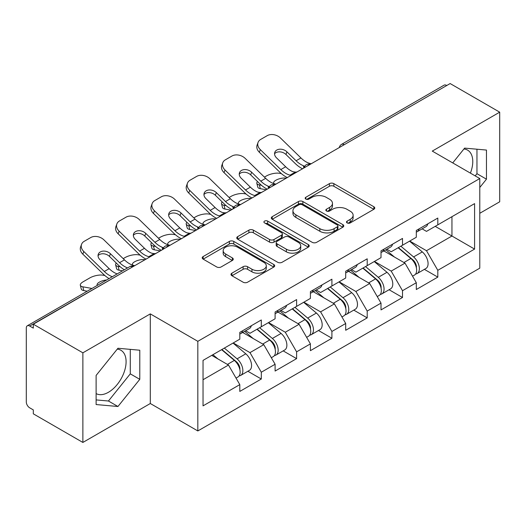 <?xml version="1.0" encoding="UTF-8"?>
<svg xmlns="http://www.w3.org/2000/svg" width="526" height="526" viewBox="0 0 526 526"><rect width="100%" height="100%" fill="white"/><g stroke="black" fill="none" stroke-linecap="round" stroke-linejoin="round"><path stroke-width="0.79" d="M347.134 222.925A2.196 1.269 0 0 0 350.237 222.925L373.841 209.302A3.143 1.815 0 0 0 374.762 208.02A3.143 1.815 0 0 0 373.841 206.738L333.859 183.653A3.143 1.815 0 0 0 329.414 183.653L305.816 197.283A2.196 1.269 0 0 0 305.172 198.177A2.196 1.269 0 0 0 305.816 199.078A2.196 1.269 0 0 0 308.926 199.078L311.977 197.316A10.053 5.806 0 0 1 326.199 197.316L329.526 199.236A10.053 5.806 0 0 1 332.471 203.338A10.053 5.806 0 0 1 329.526 207.441L326.475 209.21A2.196 1.269 0 0 0 325.831 210.104A2.196 1.269 0 0 0 326.475 211.005A2.196 1.269 0 0 0 329.585 211.005L332.636 209.236A10.053 5.806 0 0 1 346.851 209.236L350.185 211.163A10.053 5.806 0 0 1 353.13 215.265A10.053 5.806 0 0 1 350.185 219.368L347.134 221.13A2.196 1.269 0 0 0 346.489 222.031A2.196 1.269 0 0 0 347.134 222.925L347.134 221.13M96.113 393.593A24.959 14.412 120 0 0 108.441 392.278A24.959 14.412 120 0 0 124.747 370.278A24.959 14.412 120 0 0 120.927 350.277A24.959 14.412 120 0 0 117.239 349.146M463.919 148.996A24.959 14.412 -60 0 1 467.601 150.127A24.959 14.412 -60 0 1 470.402 173.12M231.907 273.165A3.143 1.815 0 0 0 230.986 274.447A3.143 1.815 0 0 0 231.907 275.729L243.124 282.206A3.143 1.815 0 0 0 247.568 282.206L273.776 267.077A3.143 1.815 0 0 0 274.697 265.794A3.143 1.815 0 0 0 273.776 264.512L233.794 241.427A3.143 1.815 0 0 0 229.349 241.427L203.141 256.556A3.143 1.815 0 0 0 202.221 257.839A3.143 1.815 0 0 0 203.141 259.121L216.692 266.945A3.143 1.815 0 0 0 221.13 266.945L232.347 260.469A3.143 1.815 0 0 0 233.268 259.186A3.143 1.815 0 0 0 232.347 257.904L225.634 254.025A8.403 4.852 0 0 1 223.169 250.593A8.403 4.852 0 0 1 228.356 246.115A8.403 4.852 0 0 1 237.515 247.167L263.835 262.362A8.403 4.852 0 0 1 266.294 265.794A8.403 4.852 0 0 1 261.113 270.272A8.403 4.852 0 0 1 251.954 269.22L247.568 266.689A3.143 1.815 0 0 0 243.124 266.689L231.907 273.165L231.907 275.729M150.304 313.884L82.871 352.821L33.316 324.207L450.144 83.555L499.7 112.169L432.267 151.1L479.784 178.538L197.829 341.321L150.304 313.884L150.304 403.514L197.829 430.945L197.829 341.321M312.201 242.322A3.143 1.815 0 0 0 316.645 242.322L342.853 227.193A3.143 1.815 0 0 0 343.774 225.91A3.143 1.815 0 0 0 342.853 224.628L302.871 201.543A3.143 1.815 0 0 0 298.433 201.543L272.218 216.679A3.143 1.815 0 0 0 271.298 217.961A3.143 1.815 0 0 0 272.218 219.243L312.201 242.322M265.439 223.405A2.196 1.269 0 0 1 267.668 223.714L267.668 221.104L308.315 244.57A3.143 1.815 0 0 1 309.235 245.852A3.143 1.815 0 0 1 308.315 247.135L282.107 262.264A3.143 1.815 0 0 1 277.662 262.264L237.68 239.185L237.68 236.621A3.143 1.815 0 0 0 236.759 237.903A3.143 1.815 0 0 0 237.68 239.185M237.68 236.621L248.897 230.145A3.143 1.815 0 0 1 253.341 230.145L269.555 239.501A3.143 1.815 0 0 0 274 239.501L281.436 235.207A3.143 1.815 0 0 0 282.357 233.925A3.143 1.815 0 0 0 281.436 232.643L264.558 222.899A2.196 1.269 0 0 1 263.914 221.998A2.196 1.269 0 0 1 265.268 220.828A2.196 1.269 0 0 1 267.668 221.104M197.829 430.945L479.784 268.161L479.784 178.538M247.877 371.264L261.304 379.016L261.304 372.224L249.988 352.624L233.242 342.959M261.304 379.016L239.803 391.429L239.803 384.631L203.036 405.862L203.036 360.395L239.803 339.165L239.803 332.373L261.304 319.959L261.304 326.758L275.105 318.789L275.105 311.99L296.605 299.583L296.605 306.375L310.406 298.406L310.406 291.614L331.906 279.201L331.906 285.993L345.707 278.024L345.707 271.232L367.207 258.818L367.207 265.61L381.008 257.641L381.008 250.849L402.508 238.436L402.508 245.234L416.309 237.259L416.309 230.467L437.81 218.06L437.81 224.852L474.583 203.621L474.583 249.087L437.81 270.318L426.494 250.718L409.747 241.053M424.383 269.358L437.81 277.11L437.81 270.318M437.81 277.11L416.309 289.524L416.309 282.725L402.508 290.7L391.193 271.1L374.446 261.435M389.082 289.741L402.508 297.492L402.508 290.7M402.508 297.492L381.008 309.906L381.008 303.108L367.207 311.076L355.892 291.483L339.145 281.811M353.781 310.123L367.207 317.875L367.207 311.076M367.207 317.875L345.707 330.282L345.707 323.49L331.906 331.459L320.59 311.865L303.844 302.194M318.48 330.499L331.906 338.251L331.906 331.459M331.906 338.251L310.406 350.664L310.406 343.873L296.605 351.841L285.289 332.241L268.543 322.576M283.179 350.881L296.605 358.633L296.605 351.841M296.605 358.633L275.105 371.047L275.105 364.255L261.304 372.224M245.616 330.762L249.988 333.287L261.304 326.758M249.988 352.624L263.789 344.655L242.67 332.458M275.105 364.255L263.789 344.655M280.917 310.379L285.289 312.904L296.605 306.375M285.289 332.241L299.09 324.272L277.971 312.082M310.406 343.873L299.09 324.272M316.218 290.004L320.59 292.528L331.906 285.993M320.59 311.865L334.398 303.89L313.272 291.7M345.707 323.49L334.398 303.89M351.519 269.621L355.892 272.146L367.207 265.61M355.892 291.483L369.699 283.514L348.574 271.317M381.008 303.108L369.699 283.514M386.82 249.239L391.193 251.763L402.508 245.234M391.193 271.1L405 263.131L383.875 250.935M416.309 282.725L405 263.131M446.745 85.514L344.241 144.696M342.794 145.531A4.8 2.775 120 0 1 344.011 144.565A4.8 2.775 60 0 0 341.611 144.328L444.122 85.146A4.8 2.775 60 0 1 446.521 85.383M422.122 228.856L426.494 231.381L437.81 224.852M426.494 250.718L451.952 236.023L451.952 216.686L474.583 203.621M435.206 226.351L474.583 249.087M479.784 213.286L499.7 201.793L499.7 112.169M82.871 352.821L82.871 442.445L33.316 413.83L33.316 409.912L29.693 407.821A4.8 2.775 -120 0 1 26.3 401.943L26.3 327.994A4.8 2.775 -120 0 1 27.293 325.798A4.8 2.775 -120 0 1 29.693 326.035L33.316 328.125L33.316 324.207M82.871 442.445L150.304 403.514M203.036 379.733L228.488 365.037L211.748 355.366M239.803 384.631L228.488 365.037M479.784 187.486L486.465 179.182L486.465 150.061L464.622 148.115L452.728 162.915M139.784 350.217L117.949 348.265L96.113 375.433L96.113 404.547L117.949 406.499L139.784 379.331L139.784 350.217M348.008 223.241L350.185 221.985A10.053 5.806 0 0 0 353.13 217.882L353.13 215.265M332.471 203.338L332.471 205.955A10.053 5.806 0 0 1 329.526 210.058L327.35 211.314M373.802 209.328L333.859 186.27A3.143 1.815 0 0 0 329.414 186.27L306.697 199.387M342.814 227.219L302.871 204.16A3.143 1.815 0 0 0 298.433 204.16L272.264 219.263M337.304 226.805A2.196 1.269 0 0 0 337.948 225.91A2.196 1.269 0 0 0 337.304 225.01L302.207 204.752A2.196 1.269 0 0 0 299.097 204.752L295.875 206.613A10.053 5.806 0 0 0 292.929 210.716A10.053 5.806 0 0 0 295.875 214.818L319.867 228.665A10.053 5.806 0 0 0 334.082 228.665L337.304 226.805L337.304 229.421A2.196 1.269 0 0 0 337.948 228.521L337.948 225.91M292.929 210.716L292.929 213.326A10.053 5.806 0 0 0 295.875 217.429L295.875 214.818M337.304 229.421L334.082 231.282A10.053 5.806 0 0 1 319.867 231.282L295.875 217.429M237.726 239.205L248.897 232.755L248.897 230.145M282.357 233.925L282.357 236.536A3.143 1.815 0 0 1 281.436 237.818L274 242.118A3.143 1.815 0 0 1 269.555 242.118L253.341 232.755A3.143 1.815 0 0 0 248.897 232.755M267.668 223.714L308.275 247.161M286.381 249.219A8.403 4.852 0 0 0 295.54 250.271A8.403 4.852 0 0 0 300.727 245.787A8.403 4.852 0 0 0 298.262 242.355L288.991 237.002A3.143 1.815 0 0 0 284.546 237.002L277.11 241.296A3.143 1.815 0 0 0 276.189 242.578A3.143 1.815 0 0 0 277.11 243.867L286.381 249.219L286.381 251.829A8.403 4.852 0 0 0 295.54 252.881A8.403 4.852 0 0 0 300.727 248.397L300.727 245.787M276.189 242.578L276.189 245.195A3.143 1.815 0 0 0 277.11 246.477L277.11 243.867M286.381 251.829L277.11 246.477M266.294 265.794L266.294 268.405A8.403 4.852 0 0 1 261.113 272.889A8.403 4.852 0 0 1 251.954 271.837L247.568 269.305A3.143 1.815 0 0 0 243.124 269.305L231.946 275.755M223.169 250.593L223.169 253.21A8.403 4.852 0 0 0 225.634 256.642L225.634 254.025M232.308 260.495L225.634 256.642M273.737 267.096L233.794 244.038A3.143 1.815 0 0 0 229.349 244.038L203.181 259.147M475.195 175.888L476.957 173.692L476.957 149.213M476.957 173.692L486.465 179.182M96.113 399.911L108.441 401.009L130.284 373.848L130.284 349.369M130.284 373.848L139.784 379.331M108.441 401.009L117.949 406.499M281.364 173.619L279.49 173.284A9.599 3.445 -14.2 0 0 266.281 176.046L264.407 177.124M257.503 181.536A9.599 3.445 -14.2 0 0 256.833 183.357A9.599 3.445 -14.2 0 0 259.351 184.909L260.304 188.676L266.215 189.741M261.461 185.297L259.351 184.909M274.316 183.745A7.357 2.637 165.8 0 1 273.632 182.963A7.357 2.637 165.8 0 1 275.841 180.26A7.357 2.637 165.8 0 1 285.966 178.143L286.012 178.314M260.304 188.676A9.599 3.445 165.8 0 1 257.786 187.118L256.833 183.357M413.62 260.534L412.036 259.614M415.645 273.993A10.559 6.095 -120 0 0 417.177 273.52A10.559 6.095 -120 0 0 419.077 266.136A10.559 6.095 -120 0 0 413.581 256.938L400.845 246.194M417.177 273.52L425.889 268.49A10.559 6.095 -120 0 0 427.789 261.106A10.559 6.095 -120 0 0 422.293 251.908L409.557 241.164M398.386 247.608L412.917 259.87A6.397 3.695 60 0 1 416.375 267.754M412.542 276.196L414.462 275.085A10.559 6.095 -120 0 0 416.362 267.708A10.559 6.095 -120 0 0 410.865 258.509L398.129 247.759M394.454 257.043L385.86 249.791M296.986 171.976A7.357 2.867 167.4 0 1 295.336 172.094L292.923 171.7A21.441 12.381 -120 0 1 290.608 170.569A21.441 12.381 -120 0 1 285.684 166.775L276.512 157.846A7.357 5.398 -160.3 0 1 274.789 152.356A7.357 5.398 -160.3 0 1 276.794 150.048A7.357 5.398 -160.3 0 1 286.926 151.836L296.092 160.765A21.441 12.381 -120 0 0 301.017 164.559A21.441 12.381 -120 0 0 303.338 165.69L304.909 166.564M287.275 177.584A25.603 14.781 60 0 1 285.743 176.775A25.603 14.781 60 0 1 279.865 172.245L259.351 152.27A9.599 7.042 -160.3 0 1 257.102 145.104L258.056 142.447A9.599 7.042 19.7 0 1 260.672 139.436L267.234 135.649A9.599 7.042 19.7 0 1 280.443 137.983L300.957 157.958A21.441 12.381 -120 0 0 305.882 161.745A21.441 12.381 -120 0 0 310.195 163.514L311.228 163.757M302.555 168.767A25.603 14.781 60 0 1 301.017 167.952A25.603 14.781 60 0 1 295.139 163.428L285.966 154.499A7.357 5.398 19.7 0 0 275.841 152.711A7.357 5.398 19.7 0 0 274.559 153.77M258.056 142.447A9.599 7.042 19.7 0 0 260.304 149.608L280.818 169.582A21.441 12.381 -120 0 0 285.743 173.376A21.441 12.381 -120 0 0 290.05 175.145L291.088 175.382M416.428 230.401A10.559 6.095 60 0 1 416.309 230.815M419.143 228.83A10.559 6.095 60 0 1 417.177 231.71A10.559 6.095 60 0 1 416.309 232.071M427.855 223.8A10.559 6.095 60 0 1 425.889 226.68L417.177 231.71M246.063 194.002L244.189 193.667A9.599 3.445 -14.2 0 0 230.98 196.422L229.106 197.506M222.202 201.918A9.599 3.445 -14.2 0 0 221.531 203.733A9.599 3.445 -14.2 0 0 224.05 205.291L225.003 209.059L230.914 210.124M226.16 205.673L224.05 205.291M239.014 204.127A7.357 2.637 165.8 0 1 238.331 203.338A7.357 2.637 165.8 0 1 240.54 200.643A7.357 2.637 165.8 0 1 250.665 198.526L250.711 198.696M225.003 209.059A9.599 3.445 165.8 0 1 222.485 207.5L221.531 203.733M378.319 280.91L376.734 279.996M380.344 294.376A10.559 6.095 -120 0 0 381.876 293.896A10.559 6.095 -120 0 0 383.776 286.519A10.559 6.095 -120 0 0 378.279 277.32L365.537 266.577M381.876 293.896L390.588 288.866A10.559 6.095 -120 0 0 392.488 281.489A10.559 6.095 -120 0 0 386.991 272.29L374.256 261.547M363.085 267.99L377.615 280.246A6.397 3.695 60 0 1 381.067 288.136M377.241 296.579L379.161 295.467A10.559 6.095 -120 0 0 381.061 288.09A10.559 6.095 -120 0 0 375.564 278.885L362.822 268.142M359.153 277.426L350.559 270.173M210.762 214.384L208.888 214.049A9.599 3.445 -14.2 0 0 195.679 216.804L193.805 217.882M186.901 222.301A9.599 3.445 -14.2 0 0 186.23 224.115A9.599 3.445 -14.2 0 0 188.749 225.674L189.702 229.441L195.613 230.506M190.859 226.055L188.749 225.674M203.713 224.51A7.357 2.637 165.8 0 1 203.029 223.721A7.357 2.637 165.8 0 1 205.239 221.019A7.357 2.637 165.8 0 1 215.364 218.908L215.41 219.079M189.702 229.441A9.599 3.445 165.8 0 1 187.184 227.883L186.23 224.115M343.018 301.293L341.433 300.379M345.043 314.758A10.559 6.095 -120 0 0 346.575 314.278A10.559 6.095 -120 0 0 348.475 306.901A10.559 6.095 -120 0 0 342.972 297.703L330.236 286.953M346.575 314.278L355.287 309.249A10.559 6.095 -120 0 0 357.187 301.871A10.559 6.095 -120 0 0 351.69 292.673L338.954 281.923M327.783 288.373L342.314 300.629A6.397 3.695 60 0 1 345.766 308.512M341.939 316.961L343.859 315.85A10.559 6.095 -120 0 0 345.76 308.466A10.559 6.095 -120 0 0 340.256 299.268L327.52 288.524M323.852 297.808L315.258 290.556M175.46 234.767L173.587 234.425A9.599 3.445 -14.2 0 0 160.377 237.187L158.504 238.265M151.6 242.677A9.599 3.445 -14.2 0 0 150.929 244.498A9.599 3.445 -14.2 0 0 153.447 246.056L154.401 249.817L160.312 250.889M155.558 246.438L153.447 246.056M168.412 244.892A7.357 2.637 165.8 0 1 167.728 244.103A7.357 2.637 165.8 0 1 169.937 241.401A7.357 2.637 165.8 0 1 180.063 239.291L180.109 239.455M154.401 249.817A9.599 3.445 165.8 0 1 151.882 248.259L150.929 244.498M307.717 321.675L306.132 320.761M309.742 335.134A10.559 6.095 -120 0 0 311.274 334.661A10.559 6.095 -120 0 0 313.174 327.284A10.559 6.095 -120 0 0 307.671 318.079L294.935 307.335M311.274 334.661L319.986 329.631A10.559 6.095 -120 0 0 321.886 322.254A10.559 6.095 -120 0 0 316.389 313.049L303.647 302.305M292.482 308.755L307.013 321.011A6.397 3.695 60 0 1 310.465 328.895M306.638 337.337L308.558 336.226A10.559 6.095 -120 0 0 310.458 328.849A10.559 6.095 -120 0 0 304.955 319.65L292.219 308.907M288.55 318.184L279.957 310.938M140.159 255.149L138.285 254.808A9.599 3.445 -14.2 0 0 125.076 257.569L123.202 258.647M116.299 263.059A9.599 3.445 -14.2 0 0 115.628 264.88A9.599 3.445 -14.2 0 0 118.146 266.439L119.1 270.2L122.525 270.818M120.257 266.82L118.146 266.439M133.111 265.268A7.357 2.637 165.8 0 1 132.427 264.486A7.357 2.637 165.8 0 1 134.636 261.784A7.357 2.637 165.8 0 1 144.762 259.666L144.808 259.837M119.1 270.2A9.599 3.445 165.8 0 1 116.581 268.641L115.628 264.88M272.415 342.058L270.831 341.144M274.44 355.517A10.559 6.095 -120 0 0 275.972 355.043A10.559 6.095 -120 0 0 277.873 347.66A10.559 6.095 -120 0 0 272.369 338.461L259.634 327.718M275.972 355.043L284.684 350.014A10.559 6.095 -120 0 0 286.585 342.63A10.559 6.095 -120 0 0 281.081 333.431L268.345 322.688M257.181 329.131L271.712 341.394A6.397 3.695 60 0 1 275.164 349.277M271.337 357.719L273.257 356.608A10.559 6.095 -120 0 0 275.157 349.231A10.559 6.095 -120 0 0 269.654 340.033L256.918 329.283M253.249 338.566L244.656 331.314M104.858 275.525L102.984 275.19A9.599 3.445 -14.2 0 0 89.775 277.945L83.213 281.739A9.599 3.445 -14.2 0 0 80.327 285.256A9.599 3.445 -14.2 0 0 82.845 286.815L83.798 290.582L87.224 291.2M91.958 288.465L82.845 286.815M97.389 285.329A7.357 2.637 165.8 0 1 97.126 284.868A7.357 2.637 165.8 0 1 99.335 282.166A7.357 2.637 165.8 0 1 106.673 279.97M83.798 290.582A9.599 3.445 165.8 0 1 81.28 289.024L80.327 285.256M237.114 362.434L235.53 361.52M239.139 375.899A10.559 6.095 -120 0 0 240.671 375.426A10.559 6.095 -120 0 0 242.571 368.042A10.559 6.095 -120 0 0 237.068 358.844L224.332 348.1M240.671 375.426L249.383 370.396A10.559 6.095 -120 0 0 251.283 363.012A10.559 6.095 -120 0 0 245.78 353.814L233.044 343.07M221.88 349.514L236.411 361.77A6.397 3.695 60 0 1 239.863 369.66M236.036 378.102L237.956 376.991A10.559 6.095 -120 0 0 239.856 369.614A10.559 6.095 -120 0 0 234.353 360.409L221.617 349.665M217.948 358.949L212.905 354.695M261.685 192.358A7.357 2.867 167.4 0 1 260.028 192.477L257.622 192.082A21.441 12.381 -120 0 1 255.307 190.945A21.441 12.381 -120 0 1 250.383 187.157L241.21 178.229A7.357 5.398 -160.3 0 1 239.488 172.732A7.357 5.398 -160.3 0 1 241.493 170.431A7.357 5.398 -160.3 0 1 251.625 172.219L260.791 181.148A21.441 12.381 -120 0 0 265.715 184.935A21.441 12.381 -120 0 0 268.036 186.072L269.608 186.94M251.974 197.967A25.603 14.781 60 0 1 250.442 197.151A25.603 14.781 60 0 1 244.564 192.628L224.05 172.653A9.599 7.042 -160.3 0 1 221.801 165.486L222.754 162.823A9.599 7.042 19.7 0 1 225.371 159.819L231.933 156.031A9.599 7.042 19.7 0 1 245.142 158.359L265.656 178.34A21.441 12.381 -120 0 0 270.581 182.127A21.441 12.381 -120 0 0 274.894 183.896L275.926 184.139M267.254 189.143A25.603 14.781 60 0 1 265.715 188.334A25.603 14.781 60 0 1 259.837 183.804L250.665 174.875A7.357 5.398 19.7 0 0 240.54 173.087A7.357 5.398 19.7 0 0 239.258 174.152M222.754 162.823A9.599 7.042 19.7 0 0 225.003 169.99L245.517 189.965A21.441 12.381 -120 0 0 250.442 193.759A21.441 12.381 -120 0 0 254.748 195.521L255.787 195.764M381.126 250.784A10.559 6.095 60 0 1 381.008 251.198M383.842 249.212A10.559 6.095 60 0 1 381.876 252.092A10.559 6.095 60 0 1 381.008 252.447M392.554 244.182A10.559 6.095 60 0 1 390.588 247.062L381.876 252.092M226.384 212.741A7.357 2.867 167.4 0 1 224.727 212.852L222.32 212.465A21.441 12.381 -120 0 1 220.006 211.327A21.441 12.381 -120 0 1 215.081 207.54L205.909 198.611A7.357 5.398 -160.3 0 1 204.187 193.114A7.357 5.398 -160.3 0 1 206.192 190.806A7.357 5.398 -160.3 0 1 216.324 192.595L225.49 201.53A21.441 12.381 -120 0 0 230.414 205.318A21.441 12.381 -120 0 0 232.735 206.448L234.307 207.323M216.673 218.343A25.603 14.781 60 0 1 215.141 217.534A25.603 14.781 60 0 1 209.263 213.01L188.749 193.029A9.599 7.042 -160.3 0 1 186.5 185.869L187.453 183.206A9.599 7.042 19.7 0 1 190.07 180.201L196.632 176.407A9.599 7.042 19.7 0 1 209.841 178.741L230.355 198.716A21.441 12.381 -120 0 0 235.28 202.51A21.441 12.381 -120 0 0 239.586 204.279L240.625 204.522M231.953 209.526A25.603 14.781 60 0 1 230.414 208.717A25.603 14.781 60 0 1 224.536 204.187L215.364 195.258A7.357 5.398 19.7 0 0 205.239 193.469A7.357 5.398 19.7 0 0 203.95 194.535M187.453 183.206A9.599 7.042 19.7 0 0 189.702 190.373L210.216 210.347A21.441 12.381 -120 0 0 215.141 214.135A21.441 12.381 -120 0 0 219.447 215.903L220.486 216.147M345.825 271.16A10.559 6.095 60 0 1 345.707 271.58M348.541 269.595A10.559 6.095 60 0 1 346.575 272.475A10.559 6.095 60 0 1 345.707 272.83M357.253 264.565A10.559 6.095 60 0 1 355.287 267.445L346.575 272.475M191.083 233.123A7.357 2.867 167.4 0 1 189.426 233.235L187.019 232.84A21.441 12.381 -120 0 1 184.705 231.71A21.441 12.381 -120 0 1 179.78 227.916L170.608 218.987A7.357 5.398 -160.3 0 1 168.885 213.497A7.357 5.398 -160.3 0 1 170.891 211.189A7.357 5.398 -160.3 0 1 181.023 212.977L190.188 221.906A21.441 12.381 -120 0 0 195.113 225.7A21.441 12.381 -120 0 0 197.434 226.831L199.006 227.705M181.371 238.725A25.603 14.781 60 0 1 179.839 237.916A25.603 14.781 60 0 1 173.961 233.386L153.447 213.411A9.599 7.042 -160.3 0 1 151.199 206.251L152.152 203.588A9.599 7.042 19.7 0 1 154.769 200.577L161.331 196.79A9.599 7.042 19.7 0 1 174.54 199.124L195.054 219.099A21.441 12.381 -120 0 0 199.979 222.892A21.441 12.381 -120 0 0 204.285 224.655L205.324 224.898M196.652 229.908A25.603 14.781 60 0 1 195.113 229.099A25.603 14.781 60 0 1 189.235 224.569L180.063 215.64A7.357 5.398 19.7 0 0 169.937 213.852A7.357 5.398 19.7 0 0 168.649 214.917M152.152 203.588A9.599 7.042 19.7 0 0 154.401 210.748L174.915 230.73A21.441 12.381 -120 0 0 179.839 234.517A21.441 12.381 -120 0 0 184.146 236.286L185.185 236.529M310.524 291.542A10.559 6.095 60 0 1 310.406 291.963M313.24 289.977A10.559 6.095 60 0 1 311.274 292.85A10.559 6.095 60 0 1 310.406 293.212M321.951 284.947A10.559 6.095 60 0 1 319.986 287.821L311.274 292.85M155.781 253.499A7.357 2.867 167.4 0 1 154.125 253.617L151.718 253.223A21.441 12.381 -120 0 1 149.404 252.092A21.441 12.381 -120 0 1 144.479 248.298L135.307 239.369A7.357 5.398 -160.3 0 1 133.584 233.879A7.357 5.398 -160.3 0 1 135.59 231.571A7.357 5.398 -160.3 0 1 145.722 233.36L154.887 242.289A21.441 12.381 -120 0 0 159.812 246.083A21.441 12.381 -120 0 0 162.133 247.213L163.704 248.088M146.07 259.108A25.603 14.781 60 0 1 144.538 258.299A25.603 14.781 60 0 1 138.66 253.769L118.146 233.794A9.599 7.042 -160.3 0 1 115.898 226.627L116.851 223.971A9.599 7.042 19.7 0 1 119.468 220.959L126.03 217.172A9.599 7.042 19.7 0 1 139.239 219.506L159.753 239.481A21.441 12.381 -120 0 0 164.677 243.275A21.441 12.381 -120 0 0 168.984 245.037L170.023 245.28M161.344 250.291A25.603 14.781 60 0 1 159.812 249.475A25.603 14.781 60 0 1 153.934 244.952L144.762 236.023A7.357 5.398 19.7 0 0 134.636 234.234A7.357 5.398 19.7 0 0 133.348 235.293M116.851 223.971A9.599 7.042 19.7 0 0 119.1 231.131L139.614 251.106A21.441 12.381 -120 0 0 144.538 254.9A21.441 12.381 -120 0 0 148.845 256.668L149.884 256.912M275.223 311.925A10.559 6.095 60 0 1 275.105 312.339M277.938 310.36A10.559 6.095 60 0 1 275.972 313.233A10.559 6.095 60 0 1 275.105 313.595M286.65 305.33A10.559 6.095 60 0 1 284.684 308.203L275.972 313.233M117.259 273.855L116.417 273.605A21.441 12.381 -120 0 1 114.103 272.475A21.441 12.381 -120 0 1 109.178 268.681L100.006 259.752A7.357 5.398 -160.3 0 1 98.283 254.262A7.357 5.398 -160.3 0 1 100.288 251.954A7.357 5.398 -160.3 0 1 110.421 253.742L119.586 262.671A21.441 12.381 -120 0 0 124.511 266.465A21.441 12.381 -120 0 0 126.832 267.596L127.548 267.918M109.073 278.583A25.603 14.781 60 0 1 103.359 274.151L82.845 254.176A9.599 7.042 -160.3 0 1 80.596 247.01L81.55 244.347A9.599 7.042 19.7 0 1 84.167 241.342L90.728 237.555A9.599 7.042 19.7 0 1 103.938 239.889L124.452 259.864A21.441 12.381 -120 0 0 129.376 263.651A21.441 12.381 -120 0 0 133.683 265.42L134.722 265.663M124.346 269.766A25.603 14.781 60 0 1 118.633 265.334L109.461 256.405A7.357 5.398 19.7 0 0 99.335 254.61A7.357 5.398 19.7 0 0 98.046 255.675M81.55 244.347A9.599 7.042 19.7 0 0 83.798 251.513L104.312 271.488A21.441 12.381 -120 0 0 109.237 275.282A21.441 12.381 -120 0 0 112.334 276.702M239.922 332.307A10.559 6.095 60 0 1 239.803 332.721M242.637 330.736A10.559 6.095 60 0 1 240.671 333.615A10.559 6.095 60 0 1 239.803 333.971M251.349 325.706A10.559 6.095 60 0 1 249.383 328.586L240.671 333.615M132.427 266.984L29.693 326.035M133.42 266.412A4.8 2.775 -60 0 0 132.204 266.853A4.8 2.775 -120 0 0 129.804 266.616L27.293 325.798M307.493 165.914A4.8 2.775 120 0 1 308.709 164.947A4.8 2.775 -60 0 1 309.932 164.506M272.192 186.296A4.8 2.775 120 0 1 273.408 185.33A4.8 2.775 -60 0 1 274.625 184.889M236.891 206.672A4.8 2.775 120 0 1 238.107 205.712A4.8 2.775 -60 0 1 239.323 205.265M201.59 227.054A4.8 2.775 120 0 1 202.806 226.095A4.8 2.775 -60 0 1 204.022 225.647M166.288 247.437A4.8 2.775 120 0 1 167.505 246.47A4.8 2.775 -60 0 1 168.721 246.03M350.185 221.985L350.185 219.368M326.475 211.005L326.475 209.21M329.526 210.058L329.526 207.441M305.816 199.078L305.816 197.283M329.414 186.27L329.414 183.653M333.859 186.27L333.859 183.653M373.841 209.302L373.841 206.738M272.218 219.243L272.218 216.679M298.433 204.16L298.433 201.543M302.871 204.16L302.871 201.543M342.853 227.193L342.853 224.628M319.867 231.282L319.867 228.665M334.082 231.282L334.082 228.665M253.341 232.755L253.341 230.145M269.555 242.118L269.555 239.501M274 242.118L274 239.501M281.436 237.818L281.436 235.207M308.315 247.135L308.315 244.57M243.124 269.305L243.124 266.689M247.568 269.305L247.568 266.689M251.954 271.837L251.954 269.22M232.347 260.469L232.347 257.904M203.141 259.121L203.141 256.556M229.349 244.038L229.349 241.427M233.794 244.038L233.794 241.427M273.776 267.077L273.776 264.512M413.581 256.938L422.293 251.908M403.922 262.513L410.865 258.509M310.195 163.514L309.189 164.092M295.336 172.094L290.05 175.145M285.684 166.775L280.818 169.582M300.957 157.958L296.092 160.765M260.304 149.608L259.351 152.27M286.926 151.836L285.966 154.499M303.857 168.011L303.338 165.69M378.279 277.32L386.991 272.29M368.621 282.896L375.564 278.885M342.972 297.703L351.69 292.673M333.32 303.272L340.256 299.268M307.671 318.079L316.389 313.049M298.018 323.654L304.955 319.65M272.369 338.461L281.081 333.431M262.717 344.037L269.654 340.033M237.068 358.844L245.78 353.814M227.416 364.419L234.353 360.409M274.894 183.896L273.888 184.475M260.028 192.477L254.748 195.521M250.383 187.157L245.517 189.965M265.656 178.34L260.791 181.148M225.003 169.99L224.05 172.653M251.625 172.219L250.665 174.875M268.556 188.393L268.036 186.072M239.586 204.279L238.587 204.851M224.727 212.852L219.447 215.903M215.081 207.54L210.216 210.347M230.355 198.716L225.49 201.53M189.702 190.373L188.749 193.029M216.324 192.595L215.364 195.258M233.255 208.776L232.735 206.448M204.285 224.655L203.286 225.233M189.426 233.235L184.146 236.286M179.78 227.916L174.915 230.73M195.054 219.099L190.188 221.906M154.401 210.748L153.447 213.411M181.023 212.977L180.063 215.64M197.954 229.158L197.434 226.831M168.984 245.037L167.985 245.616M154.125 253.617L148.845 256.668M144.479 248.298L139.614 251.106M159.753 239.481L154.887 242.289M119.1 231.131L118.146 233.794M145.722 233.36L144.762 236.023M162.652 249.534L162.133 247.213M133.683 265.42L132.684 265.998M109.178 268.681L104.312 271.488M124.452 259.864L119.586 262.671M83.798 251.513L82.845 254.176M110.421 253.742L109.461 256.405M126.976 268.247L126.832 267.596M341.611 144.328A4.8 4.8 0 0 0 339.303 147.543M310.248 164.322A4.8 4.8 0 0 0 304.002 167.925M274.947 184.705A4.8 4.8 0 0 0 268.701 188.308M239.646 205.081A4.8 4.8 0 0 0 233.399 208.69M204.344 225.463A4.8 4.8 0 0 0 198.098 229.073M169.043 245.846A4.8 4.8 0 0 0 162.797 249.449M133.742 266.228A4.8 4.8 0 0 0 129.804 266.616"/></g></svg>
